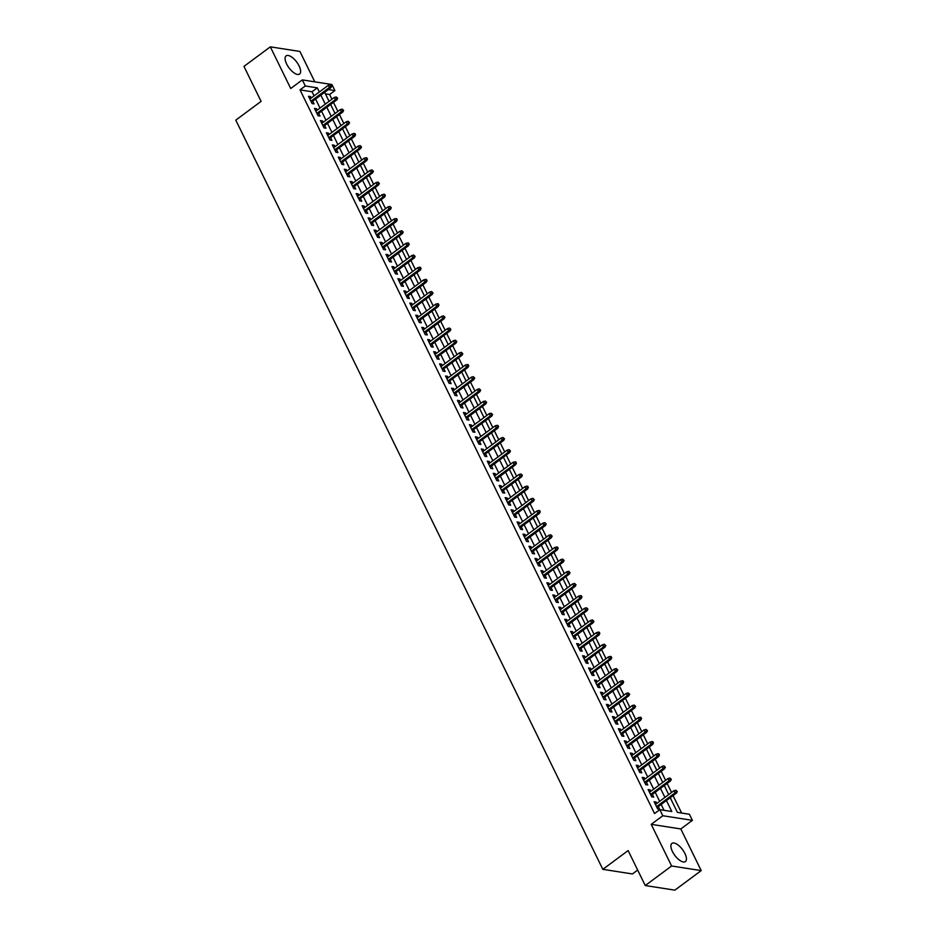 <?xml version="1.0" encoding="UTF-8"?>
<svg xmlns="http://www.w3.org/2000/svg" width="937" height="937" viewBox="0 0 937 937"><rect width="100%" height="100%" fill="white"/><g stroke="black" fill="none" stroke-linecap="round" stroke-linejoin="round"><path stroke-width="1.41" d="M684.9 853.455A11.314 4.826 53.4 0 0 671.923 843.394A11.314 4.826 53.4 0 0 672.426 851.51A11.314 4.826 53.4 0 0 685.404 861.583A11.314 4.826 53.4 0 0 684.9 853.455M299.102 65.941A11.314 4.826 53.4 0 0 286.125 55.869A11.314 4.826 53.4 0 0 286.628 63.997A11.314 4.826 53.4 0 0 299.606 74.058A11.314 4.826 53.4 0 0 299.102 65.941M670.236 797.738L677.416 812.391L689.421 814.265L692.396 820.343L662.81 815.74L659.824 809.662L671.817 811.524L666.441 800.549M680.801 828.952L651.203 824.337L671.618 865.999L645.253 885.547L674.851 890.15L701.204 870.602L680.801 828.952L692.396 820.343M637.675 870.051L632.416 873.952L602.831 869.337L235.796 120.135L261.095 101.36L243.96 66.398L270.325 46.85L290.728 88.511L302.323 79.903L331.921 84.517L334.896 90.596L328.348 89.577M314.797 81.847L299.91 51.453L270.325 46.85M331.932 99.217L329.625 94.508L334.896 90.596M681.632 813.058L673.094 795.618M671.56 792.479L667.132 783.449M665.598 780.322L661.182 771.292M659.648 768.153L655.221 759.134M653.686 755.995L649.259 746.965M647.725 743.826L643.309 734.807M641.763 731.668L637.347 722.638M635.813 719.511L631.386 710.48M629.851 707.341L625.424 698.323M623.89 695.184L619.474 686.153M617.94 683.014L613.512 673.996M611.978 670.857L607.551 661.827M606.016 658.688L601.601 649.669M600.055 646.53L595.639 637.5M594.105 634.372L589.678 625.342M588.143 622.203L583.716 613.185M582.182 610.046L577.766 601.015M576.22 597.876L571.804 588.858M570.27 585.719L565.843 576.688M564.308 573.549L559.893 564.531M558.347 561.392L553.931 552.361M552.397 549.234L547.969 540.204M546.435 537.065L542.008 528.046M540.473 524.907L536.058 515.877M534.512 512.738L530.096 503.719M528.562 500.581L524.134 491.55M522.6 488.423L518.184 479.393M516.638 476.254L512.223 467.235M510.688 464.096L506.261 455.066M504.727 451.927L500.299 442.908M498.765 439.769L494.349 430.739M492.803 427.6L488.388 418.581M486.853 415.442L482.426 406.412M480.892 403.285L476.464 394.254M474.93 391.116L470.515 382.097M468.98 378.958L464.553 369.928M463.019 366.789L458.591 357.77M457.057 354.631L452.641 345.601M451.095 342.462L446.68 333.443M445.145 330.304L440.718 321.274M439.184 318.147L434.756 309.116M433.222 305.977L428.806 296.959M427.272 293.82L422.845 284.789M421.31 281.65L416.883 272.632M415.349 269.493L410.933 260.463M409.387 257.335L404.971 248.305M403.437 245.166L399.01 236.147M397.475 233.008L393.048 223.978M391.514 220.839L387.098 211.821M385.564 208.682L381.136 199.651M379.602 196.512L375.175 187.494M373.64 184.355L369.225 175.324M367.679 172.197L363.263 163.167M361.729 160.028L357.302 151.009M355.767 147.87L351.34 138.84M349.806 135.701L345.39 126.682M343.856 123.543L339.428 114.513M337.894 111.374L333.467 102.356M671.618 865.999L701.204 870.602M656.79 803.431L656.099 802.013L654.096 801.697L657.669 808.994L659.671 809.31L658.324 806.57M650.84 791.273L650.137 789.844L648.135 789.54L651.719 796.837L653.71 797.141L652.375 794.4M644.879 779.104L644.176 777.687L642.185 777.37L645.757 784.667L647.76 784.983L646.413 782.243M638.917 766.946L638.226 765.517L636.223 765.213L639.795 772.51L641.798 772.814L640.451 770.085M632.955 754.777L632.264 753.36L630.261 753.043L633.834 760.34L635.836 760.657L634.501 757.916M627.005 742.619L626.303 741.202L624.3 740.886L627.884 748.183L629.875 748.499L628.54 745.758M621.044 730.462L620.341 729.033L618.35 728.728L621.922 736.025L623.925 736.33L622.578 733.589M615.082 718.292L614.391 716.875L612.388 716.559L615.96 723.856L617.963 724.172L616.616 721.431M609.12 706.135L608.429 704.706L606.426 704.401L610.01 711.698L612.002 712.003L610.666 709.274M603.17 693.966L602.468 692.548L600.476 692.232L604.049 699.529L606.052 699.845L604.705 697.105M597.209 681.808L596.518 680.379L594.515 680.075L598.087 687.371L600.09 687.688L598.743 684.947M591.247 669.639L590.556 668.222L588.553 667.905L592.125 675.202L594.128 675.518L592.793 672.778M585.297 657.481L584.594 656.064L582.591 655.748L586.175 663.045L588.167 663.361L586.831 660.62M579.335 645.324L578.633 643.895L576.642 643.59L580.214 650.887L582.217 651.192L580.87 648.451M573.374 633.154L572.683 631.737L570.68 631.421L574.252 638.718L576.255 639.034L574.908 636.293M567.412 620.997L566.721 619.568L564.718 619.263L568.29 626.56L570.293 626.865L568.958 624.136M561.462 608.827L560.759 607.41L558.768 607.094L562.341 614.391L564.332 614.707L562.996 611.966M555.5 596.67L554.809 595.253L552.807 594.936L556.379 602.233L558.382 602.55L557.035 599.809M549.539 584.512L548.848 583.083L546.845 582.767L550.417 590.076L552.42 590.38L551.085 587.64M543.589 572.343L542.886 570.926L540.883 570.61L544.467 577.906L546.458 578.223L545.123 575.482M537.627 560.185L536.924 558.757L534.933 558.452L538.506 565.749L540.508 566.053L539.162 563.313M531.666 548.016L530.974 546.599L528.972 546.283L532.544 553.58L534.547 553.896L533.2 551.155M525.704 535.859L525.013 534.43L523.01 534.125L526.582 541.422L528.585 541.727L527.25 538.998M519.754 523.689L519.051 522.272L517.06 521.956L520.632 529.253L522.623 529.569L521.288 526.828M513.792 511.532L513.101 510.115L511.098 509.798L514.671 517.095L516.674 517.411L515.327 514.671M507.831 499.374L507.14 497.945L505.137 497.641L508.709 504.938L510.712 505.242L509.365 502.501M501.881 487.205L501.178 485.788L499.175 485.471L502.759 492.768L504.75 493.085L503.415 490.344M495.919 475.047L495.216 473.618L493.225 473.314L496.797 480.611L498.8 480.915L497.453 478.186M489.957 462.878L489.266 461.461L487.263 461.145L490.836 468.441L492.839 468.758L491.492 466.017M483.996 450.72L483.305 449.291L481.302 448.987L484.874 456.284L486.877 456.588L485.542 453.859M478.046 438.551L477.343 437.134L475.34 436.818L478.924 444.115L480.915 444.431L479.58 441.69M472.084 426.394L471.381 424.976L469.39 424.66L472.962 431.957L474.965 432.273L473.618 429.533M466.122 414.236L465.431 412.807L463.428 412.503L467.001 419.799L469.004 420.104L467.657 417.363M460.172 402.067L459.47 400.649L457.467 400.333L461.051 407.63L463.042 407.946L461.707 405.206M454.211 389.909L453.508 388.48L451.517 388.176L455.089 395.473L457.092 395.777L455.745 393.048M448.249 377.74L447.558 376.323L445.555 376.006L449.128 383.303L451.13 383.62L449.783 380.879M442.287 365.582L441.596 364.153L439.594 363.849L443.166 371.146L445.169 371.462L443.833 368.721M436.337 353.425L435.635 351.996L433.632 351.68L437.216 358.988L439.207 359.293L437.872 356.552M430.376 341.255L429.673 339.838L427.682 339.522L431.254 346.819L433.257 347.135L431.91 344.394M424.414 329.098L423.723 327.669L421.72 327.364L425.293 334.661L427.295 334.966L425.948 332.225M418.464 316.929L417.761 315.511L415.759 315.195L419.343 322.492L421.334 322.808L419.999 320.067M412.503 304.771L411.8 303.342L409.809 303.038L413.381 310.334L415.384 310.639L414.037 307.91M406.541 292.602L405.85 291.184L403.847 290.868L407.419 298.165L409.422 298.481L408.075 295.741M400.579 280.444L399.888 279.027L397.885 278.711L401.458 286.008L403.46 286.324L402.125 283.583M394.629 268.287L393.927 266.858L391.924 266.553L395.508 273.85L397.499 274.154L396.164 271.414M388.668 256.117L387.965 254.7L385.974 254.384L389.546 261.681L391.549 261.997L390.202 259.256M382.706 243.96L382.015 242.531L380.012 242.226L383.584 249.523L385.587 249.828L384.24 247.099M376.756 231.79L376.053 230.373L374.05 230.057L377.634 237.354L379.626 237.67L378.29 234.929M370.794 219.633L370.092 218.204L368.1 217.899L371.673 225.196L373.676 225.501L372.329 222.772M364.833 207.464L364.142 206.046L362.139 205.73L365.711 213.027L367.714 213.343L366.367 210.602M358.871 195.306L358.18 193.889L356.177 193.572L359.749 200.869L361.752 201.186L360.417 198.445M352.921 183.148L352.218 181.719L350.215 181.415L353.799 188.712L355.791 189.016L354.455 186.276M346.959 170.979L346.257 169.562L344.266 169.246L347.838 176.543L349.841 176.859L348.494 174.118M340.998 158.821L340.307 157.393L338.304 157.088L341.876 164.385L343.879 164.689L342.532 161.96M335.036 146.652L334.345 145.235L332.342 144.919L335.926 152.216L337.917 152.532L336.582 149.791M329.086 134.495L328.383 133.066L326.392 132.761L329.965 140.058L331.967 140.374L330.62 137.634M323.124 122.337L322.433 120.908L320.431 120.592L324.003 127.9L326.006 128.205L324.659 125.464M317.163 110.168L316.472 108.751L314.469 108.434L318.041 115.731L320.044 116.047L318.709 113.307M329.625 94.508L325.408 93.852M314.059 95.902L312.033 91.767L300.027 89.893L654.553 813.562L659.824 809.662M664.04 810.318L661.171 804.461M659.636 801.322L655.221 792.292M653.675 789.165L649.259 780.134M647.725 776.996L643.297 767.977M641.763 764.838L637.336 755.808M635.801 752.669L631.386 743.65M629.851 740.511L625.424 731.481M623.89 728.342L619.462 719.323M617.928 716.184L613.512 707.154M611.966 704.027L607.551 694.996M606.016 691.857L601.589 682.839M600.055 679.7L595.627 670.669M594.093 667.531L589.678 658.512M588.143 655.373L583.716 646.343M582.182 643.204L577.754 634.185M576.22 631.046L571.804 622.016M570.258 618.888L565.843 609.858M564.308 606.719L559.881 597.701M558.347 594.562L553.919 585.531M552.385 582.392L547.969 573.374M546.423 570.235L542.008 561.204M540.473 558.077L536.046 549.047M534.512 545.908L530.096 536.889M528.55 533.75L524.134 524.72M522.6 521.581L518.173 512.562M516.638 509.423L512.211 500.393M510.677 497.254L506.261 488.236M504.715 485.097L500.299 476.066M498.765 472.939L494.338 463.909M492.803 460.77L488.388 451.751M486.842 448.612L482.426 439.582M480.892 436.443L476.464 427.424M474.93 424.285L470.503 415.255M468.968 412.116L464.553 403.097M463.007 399.958L458.591 390.928M457.057 387.801L452.63 378.771M451.095 375.632L446.668 366.613M445.134 363.474L440.718 354.444M439.184 351.305L434.756 342.286M433.222 339.147L428.795 330.117M427.26 326.99L422.845 317.959M421.299 314.82L416.883 305.802M415.349 302.663L410.921 293.632M409.387 290.493L404.96 281.475M403.425 278.336L399.01 269.306M397.475 266.167L393.048 257.148M391.514 254.009L387.086 244.979M385.552 241.851L381.136 232.821M379.59 229.682L375.175 220.663M373.64 217.525L369.213 208.494M367.679 205.355L363.251 196.337M361.717 193.198L357.302 184.167M355.767 181.028L351.34 172.01M349.806 168.871L345.378 159.84M343.844 156.713L339.428 147.683M337.882 144.544L333.467 135.525M331.932 132.386L327.505 123.356M325.971 120.217L321.543 111.198M320.009 108.06L315.593 99.029M311.213 98.01L310.51 96.581L308.507 96.277L312.091 103.574L314.082 103.878L312.747 101.137M651.203 824.337L662.81 815.74M300.027 89.893L305.298 85.981L302.323 79.903M645.253 885.547L628.13 850.573L602.831 869.337M324.659 92.306L329.074 101.337M330.609 104.475L335.036 113.494M336.57 116.633L340.998 125.663M342.532 128.802L346.948 137.821M348.482 140.96L352.909 149.99M354.444 153.118L358.871 162.148M360.405 165.287L364.821 174.317M366.367 177.444L370.783 186.475M372.317 189.614L376.744 198.632M378.279 201.771L382.706 210.802M384.24 213.941L388.656 222.959M390.202 226.098L394.618 235.128M396.152 238.256L400.579 247.286M402.114 250.425L406.529 259.444M408.075 262.583L412.491 271.613M414.025 274.752L418.452 283.77M419.987 286.909L424.414 295.94M425.948 299.079L430.364 308.097M431.91 311.236L436.326 320.267M437.86 323.394L442.287 332.424M443.822 335.563L448.237 344.582M449.783 347.721L454.199 356.751M455.733 359.89L460.161 368.909M461.695 372.048L466.122 381.078M467.657 384.205L472.072 393.235M473.618 396.374L478.034 405.405M479.568 408.532L483.996 417.562M485.53 420.701L489.957 429.72M491.492 432.859L495.907 441.889M497.442 445.028L501.869 454.047M503.403 457.186L507.831 466.216M509.365 469.343L513.781 478.374M515.327 481.513L519.742 490.531M521.277 493.67L525.704 502.7M527.238 505.839L531.666 514.858M533.2 517.997L537.615 527.027M539.15 530.166L543.577 539.185M545.111 542.324L549.539 551.354M551.073 554.481L555.489 563.512M557.035 566.651L561.45 575.669M562.985 578.808L567.412 587.839M568.946 590.978L573.374 599.996M574.908 603.135L579.324 612.166M580.858 615.293L585.285 624.323M586.82 627.462L591.247 636.492M592.781 639.62L597.197 648.65M598.743 651.789L603.159 660.808M604.693 663.946L609.12 672.977M610.655 676.116L615.082 685.134M616.616 688.273L621.032 697.304M622.566 700.431L626.994 709.461M628.528 712.6L632.955 721.619M634.49 724.758L638.905 733.788M640.451 736.927L644.867 745.946M646.401 749.085L650.828 758.115M652.363 761.254L656.79 770.273M658.324 773.412L662.74 782.442M664.286 785.569L668.702 794.599M319.33 91.99L317.303 87.855L305.298 85.981M664.907 797.41L660.491 788.392M658.945 785.253L654.53 776.223M652.995 773.084L648.568 764.065M647.034 760.926L642.606 751.896M641.072 748.757L636.656 739.738M635.122 736.599L630.695 727.569M629.16 724.442L624.733 715.411M623.199 712.272L618.783 703.254M617.237 700.115L612.821 691.084M611.287 687.945L606.86 678.927M605.325 675.788L600.898 666.757M599.364 663.63L594.948 654.6M593.414 651.461L588.986 642.442M587.452 639.303L583.025 630.273M581.49 627.134L577.075 618.115M575.529 614.977L571.113 605.946M569.579 602.807L565.152 593.789M563.617 590.65L559.19 581.619M557.656 578.492L553.24 569.462M551.706 566.323L547.278 557.304M545.744 554.165L541.317 545.135M539.782 541.996L535.367 532.977M533.821 529.838L529.405 520.808M527.871 517.669L523.443 508.65M521.909 505.512L517.482 496.481M515.947 493.354L511.532 484.324M509.997 481.185L505.57 472.166M504.036 469.027L499.608 459.997M498.074 456.858L493.658 447.839M492.112 444.7L487.697 435.67M486.162 432.543L481.735 423.512M480.201 420.373L475.773 411.355M474.239 408.216L469.824 399.185M468.277 396.046L463.862 387.028M462.328 383.889L457.9 374.859M456.366 371.72L451.95 362.701M450.404 359.562L445.989 350.532M444.454 347.404L440.027 338.374M438.493 335.235L434.065 326.217M432.531 323.078L428.115 314.047M426.569 310.908L422.154 301.89M420.619 298.751L416.192 289.72M414.658 286.581L410.242 277.563M408.696 274.424L404.28 265.394M402.746 262.266L398.319 253.236M396.784 250.097L392.357 241.078M390.823 237.939L386.407 228.909M384.861 225.77L380.445 216.752M378.911 213.613L374.484 204.582M372.949 201.455L368.534 192.425M366.988 189.286L362.572 180.267M361.038 177.128L356.61 168.098M355.076 164.959L350.649 155.94M349.114 152.801L344.699 143.771M343.153 140.632L338.737 131.613M337.203 128.474L332.776 119.444M331.241 116.317L326.814 107.286M325.28 104.148L320.864 95.129M312.033 91.767L317.303 87.855M309.151 97.589L310.51 96.581M315.113 109.746L316.472 108.751M321.075 121.915L322.433 120.908M327.036 134.073L328.383 133.066M332.986 146.242L334.345 145.235M338.948 158.4L340.307 157.393M344.91 170.569L346.257 169.562M350.86 182.727L352.218 181.719M356.821 194.884L358.18 193.889M362.783 207.054L364.142 206.046M368.745 219.211L370.092 218.204M374.695 231.38L376.053 230.373M380.656 243.538L382.015 242.531M386.618 255.696L387.965 254.7M392.58 267.865L393.927 266.858M398.53 280.022L399.888 279.027M404.491 292.192L405.85 291.184M410.453 304.349L411.8 303.342M416.403 316.519L417.761 315.511M422.364 328.676L423.723 327.669M428.326 340.834L429.673 339.838M434.288 353.003L435.635 351.996M440.238 365.161L441.596 364.153M446.199 377.33L447.558 376.323M452.161 389.487L453.508 388.48M458.111 401.657L459.47 400.649M464.073 413.814L465.431 412.807M470.034 425.972L471.381 424.976M475.996 438.141L477.343 437.134M481.946 450.299L483.305 449.291M487.908 462.468L489.266 461.461M493.869 474.626L495.216 473.618M499.819 486.783L501.178 485.788M505.781 498.952L507.14 497.945M511.743 511.11L513.101 510.115M517.704 523.279L519.051 522.272M523.654 535.437L525.013 534.43M529.616 547.606L530.974 546.599M535.577 559.764L536.924 558.757M541.527 571.921L542.886 570.926M547.489 584.091L548.848 583.083M553.451 596.248L554.809 595.253M559.412 608.418L560.759 607.41M565.362 620.575L566.721 619.568M571.324 632.744L572.683 631.737M577.286 644.902L578.633 643.895M583.236 657.06L584.594 656.064M589.197 669.229L590.556 668.222M595.159 681.386L596.518 680.379M601.121 693.556L602.468 692.548M607.071 705.713L608.429 704.706M613.032 717.871L614.391 716.875M618.994 730.04L620.341 729.033M624.944 742.198L626.303 741.202M630.906 754.367L632.264 753.36M636.867 766.525L638.226 765.517M642.829 778.694L644.176 777.687M648.779 790.851L650.137 789.844M654.74 803.009L656.099 802.013M311.389 102.145L330.902 87.68L329.461 87.457L310.932 101.196M330.913 86.005L331.71 86.122L330.316 84.787L330.913 86.005L329.461 87.457L328.383 85.267L309.854 99.006M330.902 87.68L331.71 86.122M330.316 84.787L328.383 85.267M317.35 114.314L336.863 99.837L335.423 99.615L316.882 113.365M336.875 98.162L337.671 98.291L336.278 96.944L336.875 98.162L335.423 99.615L334.345 97.425L315.816 111.175M336.863 99.837L337.671 98.291M336.278 96.944L334.345 97.425M323.312 126.472L342.813 112.007L341.373 111.784L322.843 125.523M342.825 110.332L343.633 110.449L342.228 109.114L342.825 110.332L341.373 111.784L340.307 109.594L321.766 123.333M342.813 112.007L343.633 110.449M342.228 109.114L340.307 109.594M329.262 138.641L348.775 124.164L347.334 123.942L328.805 137.692M348.787 122.489L349.583 122.618L348.189 121.271L348.787 122.489L347.334 123.942L346.257 121.751L327.727 135.502M348.775 124.164L349.583 122.618M348.189 121.271L346.257 121.751M335.223 150.798L354.736 136.333L353.296 136.099L334.755 149.85M354.748 134.647L355.545 134.776L354.947 133.558L354.151 133.441L354.748 134.647L353.296 136.099L352.218 133.921L333.689 147.659M354.736 136.333L355.545 134.776M354.151 133.441L352.218 133.921M341.185 162.956L360.686 148.491L359.246 148.269L340.717 162.007M360.698 146.816L361.506 146.933L360.113 145.598L360.698 146.816L359.246 148.269L358.18 146.078L339.651 159.829M360.686 148.491L361.506 146.933M360.113 145.598L358.18 146.078M347.135 175.125L366.648 160.649L365.207 160.426L346.678 174.177M366.66 158.974L367.456 159.103L366.871 157.885L366.062 157.756L366.66 158.974L365.207 160.426L364.142 158.236L345.601 171.986M366.648 160.649L367.456 159.103M366.062 157.756L364.142 158.236M353.097 187.283L372.61 172.818L371.169 172.595L352.64 186.334M372.621 171.143L373.418 171.26L372.024 169.925L372.621 171.143L371.169 172.595L370.092 170.405L351.562 184.144M372.61 172.818L373.418 171.26M372.024 169.925L370.092 170.405M359.058 199.452L378.571 184.976L377.131 184.753L358.59 198.503M378.583 183.301L379.38 183.429L377.986 182.083L378.583 183.301L377.131 184.753L376.053 182.563L357.524 196.313M378.571 184.976L379.38 183.429M377.986 182.083L376.053 182.563M365.02 211.61L384.521 197.145L383.081 196.922L364.552 210.661M384.533 195.47L385.341 195.587L384.744 194.369L383.936 194.252L384.533 195.47L383.081 196.922L382.015 194.732L363.474 208.471M384.521 197.145L385.341 195.587M383.936 194.252L382.015 194.732M370.97 223.767L390.483 209.302L389.042 209.08L370.513 222.83M390.495 207.627L391.291 207.756L389.897 206.409L390.495 207.627L389.042 209.08L387.965 206.89L369.436 220.64M390.483 209.302L391.291 207.756M389.897 206.409L387.965 206.89M376.932 235.937L396.445 221.472L395.004 221.237L376.463 234.988M396.456 219.785L397.253 219.914L396.656 218.696L395.859 218.579L396.456 219.785L395.004 221.237L393.927 219.059L375.397 232.798M396.445 221.472L397.253 219.914M395.859 218.579L393.927 219.059M382.893 248.094L402.395 233.629L400.966 233.407L382.425 247.145M402.406 231.954L403.215 232.071L401.821 230.736L402.406 231.954L400.966 233.407L399.888 231.216L381.359 244.967M402.395 233.629L403.215 232.071M401.821 230.736L399.888 231.216M388.843 260.263L408.356 245.787L406.916 245.564L388.387 259.315M408.368 244.112L409.164 244.241L408.579 243.023L407.771 242.894L408.368 244.112L406.916 245.564L405.85 243.374L387.309 257.125M408.356 245.787L409.164 244.241M407.771 242.894L405.85 243.374M394.805 272.421L414.318 257.956L412.877 257.734L394.348 271.472M414.33 256.281L415.126 256.398L413.732 255.063L414.33 256.281L412.877 257.734L411.8 255.543L393.271 269.282M414.318 257.956L415.126 256.398M413.732 255.063L411.8 255.543M400.767 284.59L420.28 270.114L418.839 269.891L400.298 283.642M420.291 268.439L421.088 268.568L420.49 267.35L419.694 267.221L420.291 268.439L418.839 269.891L417.761 267.701L399.232 281.451M420.28 270.114L421.088 268.568M419.694 267.221L417.761 267.701M406.728 296.748L426.23 282.283L424.789 282.06L406.26 295.799M426.241 280.596L427.049 280.725L426.452 279.507L425.644 279.39L426.241 280.596L424.789 282.06L423.723 279.87L405.182 293.609M426.23 282.283L427.049 280.725M425.644 279.39L423.723 279.87M412.678 308.905L432.191 294.441L430.751 294.218L412.221 307.968M432.203 292.766L432.999 292.894L431.606 291.548L432.203 292.766L430.751 294.218L429.685 292.028L411.144 305.778M432.191 294.441L432.999 292.894M431.606 291.548L429.685 292.028M418.64 321.075L438.153 306.61L436.712 306.376L418.171 320.126M438.165 304.923L438.961 305.052L438.364 303.834L437.567 303.705L438.165 304.923L436.712 306.376L435.635 304.185L417.106 317.936M438.153 306.61L438.961 305.052M437.567 303.705L435.635 304.185M424.602 333.232L444.103 318.767L442.674 318.545L424.133 332.284M444.126 317.093L444.923 317.21L443.529 315.874L444.126 317.093L442.674 318.545L441.596 316.355L423.067 330.093M444.103 318.767L444.923 317.21M443.529 315.874L441.596 316.355M430.551 345.402L450.065 330.925L448.624 330.702L430.095 344.453M450.076 329.25L450.884 329.379L449.479 328.032L450.076 329.25L448.624 330.702L447.558 328.512L429.017 342.263M450.065 330.925L450.884 329.379M449.479 328.032L447.558 328.512M436.513 357.559L456.026 343.094L454.586 342.872L436.056 356.61M456.038 341.419L456.834 341.536L455.441 340.201L456.038 341.419L454.586 342.872L453.508 340.681L434.979 354.42M456.026 343.094L456.834 341.536M455.441 340.201L453.508 340.681M442.475 369.728L461.988 355.252L460.547 355.029L442.006 368.78M462 353.577L462.796 353.706L461.402 352.359L462 353.577L460.547 355.029L459.47 352.839L440.94 366.59M461.988 355.252L462.796 353.706M461.402 352.359L459.47 352.839M448.436 381.886L467.938 367.421L466.497 367.187L447.968 380.937M467.95 365.735L468.758 365.863L468.16 364.645L467.352 364.528L467.95 365.735L466.497 367.187L465.431 365.008L446.89 378.747M467.938 367.421L468.758 365.863M467.352 364.528L465.431 365.008M454.386 394.044L473.899 379.579L472.459 379.356L453.93 393.095M473.911 377.904L474.708 378.021L473.314 376.686L473.911 377.904L472.459 379.356L471.393 377.166L452.852 390.916M473.899 379.579L474.708 378.021M473.314 376.686L471.393 377.166M460.348 406.213L479.861 391.736L478.42 391.514L459.88 405.264M479.873 390.061L480.669 390.19L479.275 388.843L479.873 390.061L478.42 391.514L477.343 389.323L458.814 403.074M479.861 391.736L480.669 390.19M479.275 388.843L477.343 389.323M466.31 418.37L485.811 403.906L484.382 403.683L465.841 417.422M485.834 402.231L486.631 402.348L485.237 401.013L485.834 402.231L484.382 403.683L483.305 401.493L464.775 415.232M485.811 403.906L486.631 402.348M485.237 401.013L483.305 401.493M472.271 430.54L491.773 416.063L490.332 415.841L471.803 429.591M491.784 414.388L492.593 414.517L491.187 413.17L491.784 414.388L490.332 415.841L489.266 413.65L470.725 427.401M491.773 416.063L492.593 414.517M491.187 413.17L489.266 413.65M478.221 442.697L497.734 428.232L496.294 428.01L477.765 441.749M497.746 426.558L498.543 426.675L497.945 425.457L497.149 425.339L497.746 426.558L496.294 428.01L495.216 425.82L476.687 439.558M497.734 428.232L498.543 426.675M497.149 425.339L495.216 425.82M484.183 454.855L503.696 440.39L502.255 440.167L483.715 453.918M503.708 438.715L504.504 438.844L503.11 437.497L503.708 438.715L502.255 440.167L501.178 437.977L482.649 451.728M503.696 440.39L504.504 438.844M503.11 437.497L501.178 437.977M490.145 467.024L509.646 452.559L508.205 452.325L489.676 466.076M509.658 450.873L510.466 451.002L509.072 449.666L509.658 450.873L508.205 452.325L507.14 450.147L488.599 463.885M509.646 452.559L510.466 451.002M509.072 449.666L507.14 450.147M496.095 479.182L515.608 464.717L514.167 464.494L495.638 478.233M515.619 463.042L516.416 463.159L515.83 461.953L515.022 461.824L515.619 463.042L514.167 464.494L513.101 462.304L494.56 476.055M515.608 464.717L516.416 463.159M515.022 461.824L513.101 462.304M502.056 491.351L521.569 476.874L520.129 476.652L501.588 490.402M521.581 475.2L522.377 475.328L520.984 473.981L521.581 475.2L520.129 476.652L519.051 474.462L500.522 488.212M521.569 476.874L522.377 475.328M520.984 473.981L519.051 474.462M508.018 503.509L527.519 489.044L526.09 488.821L507.549 502.56M527.543 487.369L528.339 487.486L527.742 486.268L526.945 486.151L527.543 487.369L526.09 488.821L525.013 486.631L506.484 500.37M527.519 489.044L528.339 487.486M526.945 486.151L525.013 486.631M513.98 515.678L533.481 501.201L532.04 500.979L513.511 514.729M533.493 499.526L534.301 499.655L532.895 498.308L533.493 499.526L532.04 500.979L530.974 498.789L512.434 512.539M533.481 501.201L534.301 499.655M532.895 498.308L530.974 498.789M519.93 527.836L539.443 513.371L538.002 513.148L519.473 526.887M539.454 511.684L540.251 511.813L539.653 510.595L538.857 510.478L539.454 511.684L538.002 513.148L536.924 510.958L518.395 524.697M539.443 513.371L540.251 511.813M538.857 510.478L536.924 510.958M525.891 539.993L545.404 525.528L543.964 525.306L525.423 539.056M545.416 523.853L546.212 523.982L544.819 522.635L545.416 523.853L543.964 525.306L542.886 523.115L524.357 536.866M545.404 525.528L546.212 523.982M544.819 522.635L542.886 523.115M531.853 552.162L551.354 537.697L549.914 537.463L531.384 551.214M551.366 536.011L552.174 536.14L550.78 534.793L551.366 536.011L549.914 537.463L548.848 535.273L530.307 549.023M551.354 537.697L552.174 536.14M550.78 534.793L548.848 535.273M537.803 564.32L557.316 549.855L555.875 549.632L537.346 563.371M557.328 548.18L558.124 548.297L557.538 547.091L556.73 546.962L557.328 548.18L555.875 549.632L554.809 547.442L536.269 561.181M557.316 549.855L558.124 548.297M556.73 546.962L554.809 547.442M543.765 576.489L563.278 562.013L561.837 561.79L543.296 575.541M563.289 560.338L564.086 560.467L562.692 559.12L563.289 560.338L561.837 561.79L560.759 559.6L542.23 573.35M563.278 562.013L564.086 560.467M562.692 559.12L560.759 559.6M549.726 588.647L569.227 574.182L567.799 573.959L549.258 587.698M569.251 572.507L570.047 572.624L568.654 571.289L569.251 572.507L567.799 573.959L566.721 571.769L548.192 585.508M569.227 574.182L570.047 572.624M568.654 571.289L566.721 571.769M555.688 600.816L575.189 586.339L573.749 586.117L555.219 599.867M575.201 584.665L576.009 584.793L574.604 583.446L575.201 584.665L573.749 586.117L572.683 583.927L554.142 597.677M575.189 586.339L576.009 584.793M574.604 583.446L572.683 583.927M561.638 612.974L581.151 598.509L579.71 598.274L561.181 612.025M581.163 596.822L581.959 596.951L581.362 595.733L580.565 595.616L581.163 596.822L579.71 598.274L578.633 596.096L560.103 609.835M581.151 598.509L581.959 596.951M580.565 595.616L578.633 596.096M567.599 625.131L587.112 610.666L585.672 610.444L567.131 624.183M587.124 608.991L587.921 609.109L586.527 607.773L587.124 608.991L585.672 610.444L584.594 608.254L566.065 622.004M587.112 610.666L587.921 609.109M586.527 607.773L584.594 608.254M573.561 637.301L593.062 622.824L591.622 622.601L573.093 636.352M593.074 621.149L593.882 621.278L592.489 619.931L593.074 621.149L591.622 622.601L590.556 620.411L572.027 634.162M593.062 622.824L593.882 621.278M592.489 619.931L590.556 620.411M579.511 649.458L599.024 634.993L597.583 634.771L579.054 648.509M599.036 633.318L599.832 633.435L599.247 632.217L598.438 632.1L599.036 633.318L597.583 634.771L596.518 632.58L577.977 646.319M599.024 634.993L599.832 633.435M598.438 632.1L596.518 632.58M585.473 661.627L604.986 647.151L603.545 646.928L585.016 660.679M604.997 645.476L605.794 645.605L604.4 644.258L604.997 645.476L603.545 646.928L602.468 644.738L583.938 658.488M604.986 647.151L605.794 645.605M604.4 644.258L602.468 644.738M591.434 673.785L610.947 659.32L609.507 659.098L590.966 672.836M610.959 657.645L611.756 657.762L611.158 656.544L610.362 656.427L610.959 657.645L609.507 659.098L608.429 656.907L589.9 670.646M610.947 659.32L611.756 657.762M610.362 656.427L608.429 656.907M597.396 685.943L616.897 671.478L615.457 671.255L596.928 685.006M616.909 669.803L617.717 669.932L616.312 668.585L616.909 669.803L615.457 671.255L614.391 669.065L595.85 682.815M616.897 671.478L617.717 669.932M616.312 668.585L614.391 669.065M603.346 698.112L622.859 683.647L621.418 683.413L602.889 697.163M622.871 681.96L623.667 682.089L623.07 680.871L622.273 680.754L622.871 681.96L621.418 683.413L620.341 681.234L601.812 694.973M622.859 683.647L623.667 682.089M622.273 680.754L620.341 681.234M609.308 710.269L628.821 695.804L627.38 695.582L608.839 709.321M628.832 694.13L629.629 694.247L628.235 692.911L628.832 694.13L627.38 695.582L626.303 693.392L607.773 707.142M628.821 695.804L629.629 694.247M628.235 692.911L626.303 693.392M615.269 722.439L634.771 707.962L633.33 707.74L614.801 721.49M634.782 706.287L635.591 706.416L634.197 705.069L634.782 706.287L633.33 707.74L632.264 705.549L613.735 719.3M634.771 707.962L635.591 706.416M634.197 705.069L632.264 705.549M621.219 734.596L640.732 720.131L639.292 719.909L620.762 733.648M640.744 718.456L641.54 718.574L640.955 717.355L640.147 717.238L640.744 718.456L639.292 719.909L638.226 717.719L619.685 731.457M640.732 720.131L641.54 718.574M640.147 717.238L638.226 717.719M627.181 746.766L646.694 732.289L645.253 732.066L626.724 745.817M646.706 730.614L647.502 730.743L646.108 729.396L646.706 730.614L645.253 732.066L644.176 729.876L625.647 743.627M646.694 732.289L647.502 730.743M646.108 729.396L644.176 729.876M633.143 758.923L652.656 744.458L651.215 744.236L632.674 757.974M652.667 742.772L653.464 742.9L652.866 741.682L652.07 741.565L652.667 742.772L651.215 744.236L650.137 742.045L631.608 755.784M652.656 744.458L653.464 742.9M652.07 741.565L650.137 742.045M639.104 771.081L658.606 756.616L657.165 756.393L638.636 770.144M658.617 754.941L659.425 755.07L658.828 753.852L658.02 753.723L658.617 754.941L657.165 756.393L656.099 754.203L637.558 767.953M658.606 756.616L659.425 755.07M658.02 753.723L656.099 754.203M645.054 783.25L664.567 768.785L663.127 768.551L644.597 782.301M664.579 767.098L665.375 767.227L663.982 765.88L664.579 767.098L663.127 768.551L662.049 766.361L643.52 780.111M664.567 768.785L665.375 767.227M663.982 765.88L662.049 766.361M651.016 795.408L670.529 780.943L669.088 780.72L650.547 794.459M670.541 779.268L671.337 779.385L669.943 778.05L670.541 779.268L669.088 780.72L668.011 778.53L649.482 792.269M670.529 780.943L671.337 779.385M669.943 778.05L668.011 778.53M656.978 807.577L676.479 793.1L675.038 792.878L656.509 806.628M676.491 791.425L677.299 791.554L675.905 790.207L676.491 791.425L675.038 792.878L673.972 790.687L655.443 804.438M676.479 793.1L677.299 791.554M675.905 790.207L673.972 790.687"/></g></svg>
